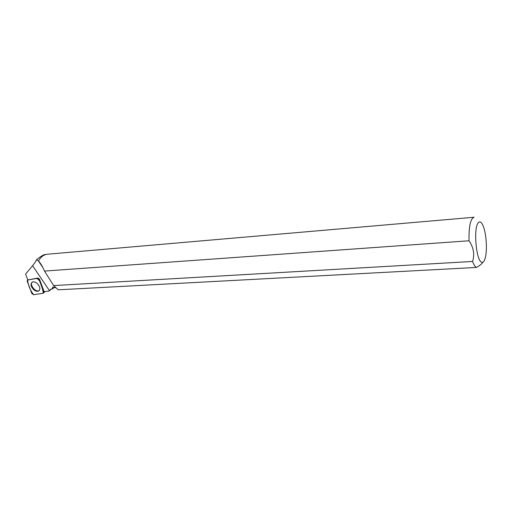 <?xml version="1.0" encoding="UTF-8"?>
<svg xmlns="http://www.w3.org/2000/svg" width="512" height="512" viewBox="0 0 512 512"><rect width="100%" height="100%" fill="white"/><g stroke="black" fill="none" stroke-linecap="round" stroke-linejoin="round"><path stroke-width="0.77" d="M37.382 278.31L27.456 280.051L27.187 281.178L31.853 293.485L33.53 294.739L43.29 293.203L43.725 292.058L39.091 279.584L37.382 278.31L37.888 278.016L27.597 280.013M34.17 290.074C36.006 291.36 37.568 291.642 38.854 290.912C40.685 288.768 39.968 286.17 36.717 283.104C35.04 281.92 33.568 281.587 32.301 282.118C30.157 284.16 30.778 286.81 34.17 290.074M27.776 279.866L25.6 274.125L32.576 265.683C34.63 263.194 35.955 261.19 36.544 259.686C40.691 256.403 43.469 254.701 44.877 254.573L45.946 254.483M27.456 280.051L28.109 279.718M37.888 278.016L39.488 279.206L39.091 279.584M43.725 292.058L44.115 291.667L39.488 279.206M44.115 291.667L49.056 291.078L49.453 290.656L32.576 265.683M474.138 217.248C470.458 218.573 468.762 226.413 469.037 240.768L44.506 271.072C42.483 266.406 40.48 263.04 38.483 260.966L36.544 259.686M54.56 287.386L52.301 289.037L50.976 288.998L49.453 290.656M51.43 289.005L49.056 291.078M44.506 271.072L53.658 285.587L58.221 289.818L476.397 267.443C475.059 266.714 473.792 264.723 472.582 261.459C474.803 254.406 473.619 247.507 469.037 240.768M55.84 287.795L52.736 287.04L52.301 289.037M38.483 260.966C40.806 256.819 43.859 254.56 47.642 254.202L473.997 217.261M53.658 285.587L472.582 261.459M477.971 223.187C473.414 229.299 476.237 260.307 481.491 262.131C483.078 262.88 484.358 261.414 485.318 257.722C487.373 250.048 486.33 233.811 483.296 226.298C481.466 221.792 479.693 220.755 477.971 223.187M483.021 262.138C481.811 263.923 479.61 265.696 476.397 267.443M32.794 281.786C28.461 283.648 35.616 293.216 39.283 290.49L39.373 290.426M43.29 293.203C42.854 289.683 41.69 285.76 39.782 281.44C38.253 278.675 36.333 277.83 34.029 278.893L27.597 280.013C28.147 285.293 30.157 290.195 33.632 294.726L43.29 293.203M44.73 291.77L43.725 292.915M39.283 290.49L38.854 290.912M42.65 267.258L38.413 260.96"/></g></svg>
